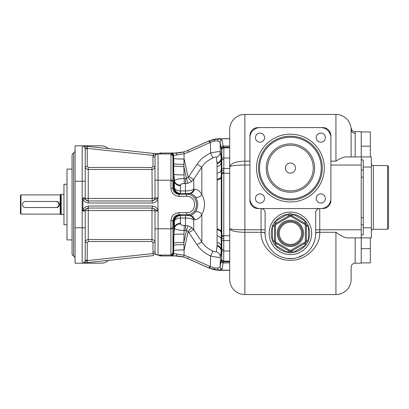 <?xml version="1.0" encoding="UTF-8"?>
<svg xmlns="http://www.w3.org/2000/svg" width="409" height="409" viewBox="0 0 409 409"><rect width="100%" height="100%" fill="white"/><g stroke="black" fill="none" stroke-linecap="round" stroke-linejoin="round"><path stroke-width="0.61" d="M261.228 208.549L261.06 208.549A4.049 4.049 0 0 1 265.109 212.593L265.109 233.334A25.297 25.297 0 0 0 290.405 258.631A25.297 25.297 0 0 0 315.697 233.334L315.697 212.593A4.049 4.049 0 0 1 319.746 208.549L319.582 208.549M330.876 200.451A8.093 8.093 0 0 1 322.783 208.549L258.023 208.549A8.093 8.093 0 0 1 249.93 200.451L249.93 135.696A8.093 8.093 0 0 1 258.023 127.603L322.783 127.603A8.093 8.093 0 0 1 330.876 135.696L330.876 200.451L330.876 165.037L361.229 165.037M229.694 279.373A15.179 15.179 0 0 0 244.873 294.552A15.179 15.179 0 0 1 229.694 279.373L229.694 166.903C230.625 163.334 235.686 161.412 244.873 161.141L244.873 165.037L249.93 165.037L249.93 200.451M320.758 127.603L260.047 127.603A10.118 10.118 0 0 0 249.93 137.721L249.93 198.431A10.118 10.118 0 0 0 260.047 208.549L320.758 208.549A10.118 10.118 0 0 0 330.876 198.431L330.876 137.721A10.118 10.118 0 0 0 320.758 127.603M259.996 203.033A4.555 4.555 0 0 1 255.441 198.483A4.555 4.555 0 0 1 259.996 193.927A4.555 4.555 0 0 1 264.551 198.483A4.555 4.555 0 0 1 259.996 203.033M325.365 198.483A4.555 4.555 0 0 1 320.809 203.033A4.555 4.555 0 0 1 316.259 198.483A4.555 4.555 0 0 1 320.809 193.927A4.555 4.555 0 0 1 325.365 198.483M320.809 133.114A4.555 4.555 0 0 1 325.365 137.669A4.555 4.555 0 0 1 320.809 142.22A4.555 4.555 0 0 1 316.259 137.669A4.555 4.555 0 0 1 320.809 133.114M255.441 137.669A4.555 4.555 0 0 1 259.996 133.114A4.555 4.555 0 0 1 264.551 137.669A4.555 4.555 0 0 1 259.996 142.22A4.555 4.555 0 0 1 255.441 137.669M290.405 199.945A31.871 31.871 0 0 1 258.529 168.073A31.871 31.871 0 0 1 290.405 136.202A31.871 31.871 0 0 1 322.277 168.073A31.871 31.871 0 0 1 290.405 199.945M290.405 137.214A30.859 30.859 0 0 1 321.264 168.073A30.859 30.859 0 0 1 290.405 198.932A30.859 30.859 0 0 1 259.541 168.073A30.859 30.859 0 0 1 290.405 137.214M290.405 192.261A24.182 24.182 0 0 0 314.587 168.073A24.182 24.182 0 0 0 290.405 143.891A24.182 24.182 0 0 0 266.218 168.073A24.182 24.182 0 0 0 290.405 192.261M290.405 190.942A22.868 22.868 0 0 0 313.268 168.073A22.868 22.868 0 0 0 290.405 145.205A22.868 22.868 0 0 0 267.537 168.073A22.868 22.868 0 0 0 290.405 190.942M295.462 168.073A5.061 5.061 0 0 1 290.405 173.135A5.061 5.061 0 0 1 285.344 168.073A5.061 5.061 0 0 1 290.405 163.017A5.061 5.061 0 0 1 295.462 168.073M261.06 208.549L261.06 232.292C260.19 247.593 277.261 261.504 290.405 260.175C303.55 261.504 320.62 247.593 319.746 232.292L319.746 208.549M315.676 234.393L315.697 233.513A4.049 1.247 0.4 0 1 319.746 232.292L335.937 232.292C341.111 236.039 344.935 237.905 347.415 237.89L361.229 237.89L361.229 263.186L355.16 263.186A4.049 4.049 180 0 0 351.111 267.23L351.111 267.225M351.111 129.346L351.111 129.627A15.179 15.179 0 0 0 335.937 114.448L335.937 161.141C340.186 158.329 343.575 156.933 346.096 156.944L361.229 156.944L361.229 237.89L371.352 237.89L371.352 227.772L363.253 227.772M361.229 159.909L363.253 159.909L363.253 234.924L361.229 234.924M352.026 130.292L351.029 128.027A4.049 4.049 -52.3 0 0 355.053 131.647L361.229 131.647L361.229 156.944L371.352 156.944L371.352 227.772M387.538 165.543L387.538 229.291L388.55 228.278L388.55 166.555L387.538 165.543L373.371 165.543A2.025 2.025 0 0 1 371.352 163.523M387.538 229.291L373.371 229.291A2.025 2.025 0 0 0 371.352 231.315M351.111 266.975L351.111 279.373A15.179 15.179 0 0 1 335.937 294.552L244.873 294.552L244.873 232.292C235.666 232.118 230.604 230.901 229.694 228.651C230.604 229.352 235.661 229.735 244.873 229.797L244.873 165.037C235.681 165.134 230.62 165.752 229.694 166.903L229.694 129.627A15.179 15.179 0 0 1 244.873 114.448L335.937 114.448A15.179 15.179 0 0 1 351.111 129.627L351.111 156.944L351.111 129.627A4.049 3.635 180 0 0 355.16 133.262L355.16 156.944M351.111 139.254L351.111 132.363M351.111 131.601L351.111 130.675M351.029 128.032L351.101 129.096M355.053 131.647L355.16 133.262M261.06 232.159A4.049 1.181 180 0 1 265.109 233.334L265.129 234.393M265.109 229.797L244.873 229.797L244.873 232.292L261.06 232.292A4.049 1.247 179.6 0 1 265.109 233.513M265.18 235.277L265.267 236.162M266.044 240.16L266.172 240.594M275.088 253.473L275.809 253.999M278.79 255.809L280.247 256.504M280.702 256.699L280.988 256.816M282.466 257.353L283.933 257.793M284.148 257.844L284.659 257.972M286.111 258.263L287.532 258.468M287.547 258.473L288.263 258.539M288.396 258.554L293.979 258.381M294.362 258.319L295.421 258.13M296.147 257.972L297.609 257.583M297.716 257.552L304.265 254.495M304.996 253.999L305.717 253.473M314.633 240.594L314.761 240.16M315.278 237.936L315.426 237.046M315.538 236.162L315.625 235.277M315.697 233.513L315.697 233.334A4.049 1.181 0 0 1 319.746 232.159M335.937 294.552A15.179 15.179 0 0 0 351.111 279.373A15.179 15.179 0 0 1 335.937 294.552L335.937 232.292M370.339 237.89L370.339 262.89L361.229 262.89M361.229 131.964L370.339 131.964L370.339 156.944M229.694 138.692L219.316 138.692L208.958 140.911L187.864 150.384C183.912 152.148 179.766 153.032 175.435 153.043L160.159 153.043L158.498 153.907M229.694 138.774L219.331 138.774L222.123 140.057L223.063 146.069L223.846 147.838A2.025 2.019 173.8 0 0 221.821 149.781L221.821 259.219L221.243 251.075L221.279 159.111L220.354 151.621C220.236 154.341 218.881 156.233 216.289 157.301C215.993 156.867 214.863 157.066 212.91 157.905L210.62 152.961C216.335 151.862 219.582 151.417 220.354 151.621L220.103 142.087L221.31 149.249L221.821 149.781L221.279 159.111A6.069 5.041 0.8 0 1 217.107 163.661L216.289 157.301M229.694 147.853L223.846 147.853L223.82 168.457L223.825 173.263L229.694 173.263M221.801 174.173A2.025 0.961 180 0 1 223.825 173.263L223.733 261.397A2.025 2.019 -136.3 0 1 221.693 259.347L221.31 259.751L220.103 266.913L217.69 268.084L214.301 267.956L210.338 266.627L188.631 256.888L184.111 255.252L173.677 253.519L172.997 253.115L172.925 220.748C173.278 217.067 175.303 215.047 178.999 214.684L186.565 214.684C199.761 215.272 199.817 193.769 186.565 194.316L178.999 194.316C175.308 193.958 173.288 191.939 172.925 188.252L172.997 155.885L173.39 155.63L173.759 163.656L173.825 187.659L174.449 187.915L174.449 180.773C175.303 179.515 178.569 178.759 184.234 178.498L186.417 178.37L188.13 177.537L197.082 164.203C200.027 159.602 204.541 155.855 210.62 152.961L210.338 142.373L214.301 141.044L217.69 140.916L220.103 142.087A2.025 1.979 165.3 0 1 222.123 140.057M229.694 261.816L223.334 261.816L222.123 268.943L219.234 270.032L229.694 270.226M229.694 270.308L219.316 270.308L208.958 268.089L187.864 258.616C183.912 256.852 179.766 255.968 175.435 255.957L160.159 255.957L158.498 255.093M170.901 178.922L170.896 176.775M161.299 153.907L153.447 153.416L157.823 153.917A3.037 3.037 0 0 1 158.058 153.907L161.299 153.907M157.823 197.925L158.058 210.492C157.025 207.777 155.149 206.284 152.424 206.018L88.446 206.018C85.726 206.284 83.85 207.777 82.812 210.492L83.042 197.925C82.863 198.176 84.591 199.188 88.232 200.957L152.209 200.957C156.131 199.188 158.002 198.176 157.823 197.925L155.021 197.925L155.021 180.216L170.901 180.216L170.977 153.927L171.657 153.487L183.636 151.959L187.874 150.425L209.638 140.665L214.807 139.183L219.234 138.968A2.025 1.549 95.8 0 0 217.69 140.916M229.694 146.069L223.063 146.069A2.025 1.794 173.3 0 0 221.039 147.915M170.885 252.2L170.906 220.748C171.371 215.86 174.065 213.166 178.999 212.665L186.565 212.665C197.138 213.181 197.276 195.891 186.565 196.335L178.999 196.335L178.999 194.316L180.446 193.416L189.664 193.549C191.688 193.733 193.559 194.863 195.277 196.928A4.346 2.812 146.4 0 0 201.836 194.454C205.4 201.156 205.4 207.854 201.836 214.546L201.836 241.908C204.168 245.625 207.859 248.687 212.91 251.095C214.868 251.934 215.993 252.133 216.295 251.699L217.107 245.339L217.072 166.688A6.069 4.668 0.5 0 0 221.243 162.429L221.724 151.795A28.911 19.315 127.3 0 0 221.714 149.663A2.025 2.019 138.5 0 1 223.733 147.603L223.733 147.603A2.025 2.019 136.3 0 0 221.693 149.653L221.243 157.925A6.069 5.189 -5.9 0 1 217.077 162.94M223.846 261.162A2.025 2.019 -173.8 0 1 221.821 259.219L221.724 257.205A28.911 19.315 52.7 0 1 221.714 259.337A2.025 2.019 -138.5 0 0 223.733 261.397L223.334 261.816A2.025 2.019 -136.3 0 1 221.31 259.751M229.694 262.931L223.063 262.931A2.025 1.794 -173.3 0 1 221.039 261.085M222.123 268.943A2.025 1.979 -165.3 0 1 220.103 266.913L220.354 257.379C219.597 257.583 216.351 257.138 210.62 256.039C204.541 253.145 200.027 249.398 197.082 244.797L188.13 231.463L186.417 230.63L184.234 230.502C178.575 230.241 175.313 229.485 174.449 228.227L174.449 221.085L173.825 221.341L173.845 232.43L172.915 252.44A2.025 1.963 -0.3 0 1 170.89 254.321L170.901 228.784L172.92 228.789M217.69 268.084A2.025 1.549 -95.8 0 0 219.234 270.032L214.807 269.817L208.958 268.089M187.864 258.616L183.636 257.041L171.657 255.513A2.025 2.019 -62 0 0 173.677 253.519L173.759 245.344L173.39 253.37A2.025 2.019 -62 0 1 171.371 255.359L170.89 254.321M152.997 252.056L155.021 252.056L155.021 228.784L155.021 252.056A3.037 3.037 0 0 0 158.058 255.093L161.591 255.073L157.823 255.083L153.232 253.57A5.061 5.061 0 0 1 152.997 252.056L152.997 242.542L151.984 241.52L88.242 241.52L87.229 242.542L87.229 260.15A5.061 5.061 0 0 1 87.209 260.615L153.232 253.57L153.447 255.584L82.812 263.115L153.447 255.584M178.999 196.335C174.101 195.865 171.402 193.171 170.906 188.252L172.925 188.252L173.825 187.659A6.069 6.063 48.6 0 0 179.888 193.646M170.906 220.748L172.925 220.748L173.825 221.341A6.069 6.063 -48.6 0 1 179.888 215.354L178.999 214.684L178.999 212.665M171.657 153.487A2.025 2.019 62 0 1 173.677 155.481L184.111 153.748L188.631 152.112L210.338 142.373L209.638 140.665M183.636 151.959L184.111 153.748L183.876 166.509L184.234 183.554L187.849 183.273L191.586 181.524L188.13 177.537L184.162 159.024A10.118 0.808 179.4 0 1 173.707 158.375L173.759 163.656A10.118 0.859 179.4 0 0 183.958 164.362M223.825 170.267A2.025 0.363 179.5 0 0 221.801 170.625L221.31 176.381A6.069 3.139 -0.7 0 1 217.138 179.244M223.825 172.434A2.025 0.798 -179.6 0 0 221.806 173.176L221.315 177.24A6.069 3.032 -0 0 1 217.143 179.965M223.825 236.566A2.025 0.798 179.6 0 1 221.806 235.824L221.315 231.76A6.069 3.032 0 0 0 217.143 229.035M223.825 238.733A2.025 0.363 -179.5 0 1 221.801 238.375L221.31 232.619A6.069 3.139 0.7 0 0 217.138 229.756M217.072 242.312A6.069 4.668 -0.5 0 1 221.243 246.571L221.724 257.205L221.279 249.889A6.069 5.041 -0.8 0 0 217.107 245.339M217.077 246.054C219.689 247 221.075 248.677 221.243 251.075L220.354 257.379A6.069 5.89 -167.4 0 0 216.295 251.699M209.638 268.335L210.338 266.627L210.62 256.039L212.91 251.095M183.636 257.041L184.111 255.252L183.958 244.638A10.118 0.859 0.6 0 0 173.759 245.344L173.912 234.756L174.449 228.227A6.069 5.169 -0.3 0 1 180.441 223.876L180.446 218.038A6.069 3.609 -0.1 0 0 174.449 221.085A6.069 6.017 -74.6 0 1 180.446 215.584L180.446 218.038L185.461 218.038L185.461 230.502M180.441 223.314A6.069 5.015 0.2 0 0 174.449 227.527A50.593 41.166 -179.4 0 0 173.845 232.43L173.912 234.756A10.118 0.879 1.3 0 1 184.019 234.137L184.234 225.446C181.775 225.379 180.507 224.858 180.441 223.876M195.277 196.928C198.503 201.974 198.503 207.02 195.277 212.072C193.564 214.137 191.688 215.267 189.664 215.451L188.779 215.507A6.069 5.276 -93.5 0 1 193.748 219.628C191.652 218.621 188.886 218.094 185.461 218.038L185.461 215.584L179.888 215.354M170.89 154.679A2.025 1.963 0.3 0 1 172.915 156.56L173.845 176.57A50.593 41.166 179.4 0 0 174.449 181.473A6.069 5.015 -0.2 0 0 180.441 185.686L180.441 185.124C180.497 184.147 181.765 183.626 184.234 183.554M191.586 181.524L193.748 179.306L201.836 167.092C204.173 163.375 207.859 160.313 212.91 157.905M186.565 196.335L186.565 194.316L189.664 193.549A6.069 5.251 93.5 0 0 194.633 189.341C197.286 189.198 199.684 190.901 201.836 194.454L201.836 167.092A6.069 0.281 33.8 0 1 197.082 164.203M217.072 166.688L217.107 163.661M195.277 212.072A4.346 2.812 -146.4 0 1 201.836 214.546C199.684 218.099 197.281 219.807 194.633 219.659L193.748 219.628L193.748 229.694L191.586 227.476L187.849 225.727L184.234 225.446M188.779 193.493A6.074 5.281 93.5 0 0 193.748 189.372L194.633 189.341M185.461 193.416L185.461 190.962C188.892 190.906 191.652 190.379 193.748 189.372L193.748 179.306A6.069 0.291 32.5 0 1 188.994 176.545M185.461 178.498L185.461 190.962L180.446 190.962A6.069 3.609 -179.9 0 1 174.449 187.915A6.069 6.017 74.6 0 0 180.446 193.416L180.441 185.686M184.019 174.863A10.118 0.879 178.7 0 1 173.912 174.244L174.449 180.773A6.069 5.169 0.3 0 0 180.441 185.124M173.779 165.803A10.118 0.879 179.3 0 0 183.876 166.509L186.417 178.37L187.849 183.273M186.565 212.665L186.565 214.684L189.664 215.451A6.074 5.256 -93.5 0 1 194.633 219.659M197.082 244.797A6.069 0.281 -33.8 0 1 201.836 241.908L193.748 229.694A6.069 0.291 -32.5 0 0 188.994 232.455M191.586 227.476L188.13 231.463L184.162 249.976A10.118 0.808 0.6 0 0 173.707 250.625M183.958 244.638L183.876 242.491A10.118 0.879 0.7 0 0 173.779 243.197M83.042 211.075L85.205 211.075A3.037 0.521 180 0 1 88.242 210.558L151.984 210.558A3.037 0.521 180 0 1 155.021 211.075L157.823 211.075L158.058 210.492L158.058 228.784L155.021 228.784L155.021 211.075A3.037 3.037 0 0 0 151.984 208.043L88.242 208.043C84.591 209.812 82.863 210.824 83.042 211.075L82.812 210.492M152.209 200.957L151.984 169.479C153.83 169.3 154.842 168.293 155.021 166.458L155.021 156.944A3.037 3.037 0 0 1 158.058 153.907L158.058 198.508C157.015 201.228 155.139 202.721 152.424 202.982L151.984 200.957A3.037 3.037 0 0 0 155.021 197.925A3.037 0.521 0 0 1 151.984 198.442L88.242 198.442L88.232 200.957L88.446 202.982L152.424 202.982M153.344 155.42L153.646 155.384M157.818 153.917L153.232 155.43L153.447 153.416L82.812 145.885L153.447 153.416M155.021 156.944L152.997 156.944A5.061 5.061 0 0 1 153.232 155.43L87.209 148.385A5.061 5.061 0 0 1 87.229 148.85L87.229 166.458L88.242 167.48L151.984 167.48L152.997 166.458L155.021 166.458L155.021 180.216L155.021 156.944A3.037 3.037 0 0 1 158.058 153.907M82.812 198.508C83.845 201.223 85.726 202.716 88.446 202.982M75.087 181.228L82.173 181.228L82.173 227.772L75.087 227.772L75.087 145.814L82.173 145.814A3.037 3.037 0 0 1 85.205 148.85A3.037 3.037 0 0 0 82.173 145.814L82.173 181.228L85.205 181.228L85.205 148.85L85.205 197.925A3.037 3.037 0 0 0 88.242 200.957A3.037 3.037 0 0 1 85.205 197.925L83.042 197.925M152.997 242.542L155.021 242.542C154.842 240.707 153.83 239.7 151.984 239.521L88.242 239.521L88.242 208.043A3.037 3.037 0 0 0 85.205 211.075L85.205 260.15A3.037 3.037 0 0 1 82.173 263.186L75.087 263.186L75.087 227.772M157.823 211.075C158.002 210.824 156.131 209.812 152.209 208.043L152.424 206.018M155.021 211.075A3.037 3.037 0 0 0 151.984 208.043L151.984 241.52M83.104 263.043L83.042 263.059A3.037 3.037 0 0 1 82.173 263.186L101.396 263.186A10.118 10.118 0 0 0 108.38 260.39M88.242 241.52L88.242 239.521C86.401 239.7 85.389 240.707 85.205 242.542L85.205 227.772L82.173 227.772L82.173 263.186A3.037 3.037 0 0 0 85.205 260.15L87.229 260.15M87.424 146.376L87.209 148.385L82.812 145.885M87.229 166.458L85.205 166.458C85.389 168.293 86.401 169.3 88.242 169.479L88.242 167.48M108.38 148.61A10.118 10.118 0 0 0 101.396 145.814L82.173 145.814M75.087 150.369A3.037 3.037 0 0 1 73.569 152.997A3.037 3.037 0 0 0 72.05 155.624L72.05 253.376A3.037 3.037 0 0 0 73.569 256.003L73.569 152.997M75.087 258.631A3.037 3.037 0 0 0 73.569 256.003M72.05 169.086L66.994 169.086L66.994 239.914L72.05 239.914M66.994 224.735L63.957 224.735L63.957 184.265L66.994 184.265M63.957 214.618L60.808 214.423A0.808 0.808 180 0 0 60.174 214.112L20.956 214.112L20.956 194.888L60.174 194.888L60.174 214.112L61.207 214.618L61.207 194.382L60.808 194.577L60.808 214.423M63.957 194.382L61.207 194.382M60.808 194.577A0.808 0.808 0 0 1 60.174 194.888L60.808 194.577M24.663 207.414L25.511 207.537A3.037 3.037 0 0 1 22.475 204.5A3.037 3.037 0 0 1 25.511 201.463L24.658 201.586M23.855 201.954L23.201 202.527M22.924 202.905L22.746 203.247M22.505 204.071L22.48 204.336M22.74 205.742L23.195 206.463M23.262 206.54L23.855 207.046M25.511 201.463L56.37 201.463C60.287 201.279 60.287 207.721 56.37 207.537A3.037 3.037 0 0 0 57.209 207.419M55.864 201.463A3.037 3.037 0 0 1 58.901 204.5A3.037 3.037 0 0 1 55.864 207.537L56.37 207.537M20.956 214.112L20.45 213.605L20.45 195.395L20.956 194.888M59.136 205.747A3.037 3.037 0 0 0 59.351 205.067M59.377 204.924A3.037 3.037 0 0 0 59.377 204.076M59.351 203.933A3.037 3.037 0 0 0 59.136 203.253M57.209 201.581A3.037 3.037 0 0 0 56.37 201.463M55.864 207.537L25.511 207.537M87.229 242.542L85.205 242.542L85.205 260.15M88.242 208.043A3.037 3.037 0 0 0 85.205 211.075A3.037 3.037 0 0 1 88.242 208.043L88.446 206.018M83.042 263.059L87.209 260.615L87.424 262.624M244.873 114.448A15.179 15.179 0 0 0 229.694 129.627A15.179 15.179 0 0 1 244.873 114.448L244.873 161.141L249.93 161.141M315.707 212.332L315.733 212.077M315.774 211.821L315.988 211.09M316.085 210.865L316.321 210.441M318.723 208.677L319.066 208.605M265.098 212.332L265.073 212.077M265.032 211.821L264.817 211.09M264.72 210.865L264.49 210.441M262.087 208.677L261.745 208.605M272.65 241.279L274.47 241.371L274.47 240.195L272.445 240.195L272.445 226.479A19.223 19.223 0 0 0 272.445 240.195L272.65 241.279L274.649 244.74L275.487 245.461A19.223 19.223 0 0 0 287.363 252.317L290.405 253.007L293.442 252.317A19.223 19.223 0 0 0 305.324 245.461L306.157 244.74L308.156 241.279L308.366 240.195A19.223 19.223 0 0 0 308.366 226.479L308.156 225.395L306.157 221.934L305.324 221.213A19.223 19.223 0 0 0 293.442 214.352L290.405 213.667L287.363 214.352A19.223 19.223 0 0 0 275.487 221.213L274.649 221.934L272.65 225.395L272.445 226.479L274.47 226.479L274.47 225.303L274.47 241.494M290.405 212.087A21.248 21.248 0 0 0 269.158 233.334A21.248 21.248 0 0 0 290.405 254.587A21.248 21.248 0 0 0 311.653 233.334A21.248 21.248 0 0 0 290.405 212.087A21.248 21.248 0 0 0 269.158 233.334A21.248 21.248 0 0 0 290.405 254.587A21.248 21.248 0 0 0 311.653 233.334A21.248 21.248 0 0 0 290.405 212.087M272.65 225.395L274.47 225.18M274.649 221.934L275.369 223.621M274.904 224.05L274.71 224.347M274.597 224.592L274.505 224.924M288.401 213.989L289.393 215.517L288.376 216.105L287.363 214.352L275.487 221.213L276.494 222.966L275.477 223.554A2.025 2.025 0 0 0 274.47 225.303L275.477 225.303L275.477 241.371L274.47 241.371A2.025 2.025 0 0 0 275.477 243.12L276.494 243.708L275.487 245.461L287.363 252.317L288.376 250.569L289.495 251.213M289.495 215.461L275.477 223.554L275.983 224.429A1.012 1.012 0 0 0 275.477 225.303M292.404 213.989L291.31 215.461M308.156 225.395L306.341 225.303A2.025 2.025 0 0 0 305.329 223.554L291.418 215.517L290.405 215.246L290.405 213.667M291.31 251.213L292.435 250.569L293.442 252.317L305.324 245.461L304.311 243.708L305.436 243.053M292.404 252.685L291.418 251.157L305.329 243.12A2.025 2.025 0 0 0 306.341 241.371L306.341 240.195L308.366 240.195L308.366 226.479L306.341 226.479L306.336 225.18M288.401 252.685L289.393 251.157L290.405 251.428L290.405 253.007M274.649 244.74L275.477 243.12L289.393 251.157A2.025 2.025 0 0 0 291.418 251.157L290.911 250.277L304.823 242.246A1.012 1.012 0 0 0 305.329 241.371L305.329 225.303A1.012 1.012 0 0 0 304.823 224.429L290.911 216.397A1.012 1.012 0 0 0 289.899 216.397L275.983 224.429M274.505 241.75L274.597 242.082M274.71 242.327L274.904 242.624M275.369 243.053L275.477 243.12A2.025 2.025 0 0 1 274.47 241.371M305.436 223.621L304.311 222.966L305.324 221.213L293.442 214.352L292.435 216.105L291.418 215.517A2.025 2.025 0 0 0 289.393 215.517L289.899 216.397M306.305 224.924L306.208 224.592M306.096 224.347L305.906 224.05M306.157 221.934L304.823 224.429M308.156 241.279L306.341 241.371L306.341 225.303L305.329 225.303M306.157 244.74L304.823 242.246M305.906 242.624L306.096 242.327M306.208 242.082L306.305 241.75M306.336 241.494L305.329 241.371M290.405 221.197A12.142 12.142 0 0 0 278.263 233.334A12.142 12.142 0 0 0 290.405 245.477A12.142 12.142 0 0 0 302.548 233.334A12.142 12.142 0 0 0 290.405 221.197A12.142 12.142 0 0 1 302.548 233.334A12.142 12.142 0 0 1 290.405 245.477M290.405 201.969A33.896 33.896 0 0 0 324.301 168.073A33.896 33.896 0 0 0 290.405 134.178A33.896 33.896 0 0 0 256.509 168.073A33.896 33.896 0 0 0 290.405 201.969M361.229 229.797L315.697 229.797M363.253 224.807L361.229 224.807M371.352 167.061L363.253 167.061M373.371 165.543L373.371 229.291M355.16 237.89L355.16 263.186M335.937 161.141L330.876 161.141M361.229 248.682L370.339 248.687M361.229 146.171L370.339 146.171M214.301 141.044A2.025 0.844 80.6 0 1 214.807 139.183A25.297 25.281 167.9 0 1 219.331 138.774L219.316 138.692M229.694 147.184L223.334 147.184A2.025 2.019 136.3 0 0 221.31 149.249M223.846 147.838L223.846 147.853A2.025 2.019 172.9 0 0 221.826 149.796M229.694 157.997L221.821 157.981M221.796 168.452L229.694 168.457M229.694 235.737L223.825 235.737A2.025 0.961 180 0 1 221.801 234.827M229.694 240.543L221.796 240.548M229.694 251.003L221.821 251.019M229.694 261.147L223.846 261.147A2.025 2.019 -172.9 0 1 221.826 259.204M214.301 267.956A2.025 0.844 -80.6 0 0 214.807 269.817A25.297 25.281 -167.9 0 0 219.331 270.226L219.316 270.308M209.725 142.639L208.958 140.911M223.835 159.556L221.816 159.551L221.243 169.694A6.069 3.875 -0.5 0 1 217.072 173.263M223.835 249.444L221.816 249.449L221.243 239.306A6.069 3.875 0.5 0 0 217.072 235.737M209.725 266.361L208.968 268.048L187.874 258.575L188.631 256.888M176.852 253.902A2.025 1.385 -88.1 0 1 175.471 255.794L175.435 255.957M160.159 153.043L161.591 153.927L170.977 153.927A2.025 2.019 42.2 0 1 172.997 155.885M161.223 153.472A2.025 2.025 152.6 0 0 159.97 153.907M160.962 153.319A2.025 2.014 108.9 0 0 159.546 153.907M176.852 155.098A2.025 1.385 88.1 0 0 175.471 153.206L175.435 153.043M155.021 252.056A3.037 3.037 0 0 0 158.058 255.093L158.058 228.784L170.901 228.784M170.906 188.252L170.901 180.216L172.92 180.211M160.159 255.957L161.591 255.073L170.977 255.073A2.025 2.019 -42.2 0 0 172.997 253.115M171.657 255.513L171.371 255.359M170.901 227.859L172.925 227.859L173.595 221.197A6.069 6.063 -52.4 0 1 179.663 215.17M170.901 181.141L172.925 181.141L173.595 187.803A6.069 6.063 52.4 0 0 179.663 193.83M171.371 153.641A2.025 2.019 62 0 1 173.39 155.63L173.677 155.481L173.707 158.375M187.864 150.384L188.631 152.112M188.779 215.507L185.461 215.584M184.019 234.137L183.876 242.491L186.417 230.63L187.849 225.727M160.962 255.681A2.025 2.014 -108.9 0 1 159.546 255.093M152.997 166.458L152.997 156.944M85.205 197.925A3.037 0.521 0 0 0 88.242 198.442L88.242 169.479L151.984 169.479L151.984 167.48M155.021 197.925A3.037 3.037 0 0 1 151.984 200.957M85.205 148.85L87.229 148.85M161.223 255.528A2.025 2.025 -152.6 0 1 159.97 255.093M363.253 170.026L361.229 170.026M363.253 177.179L361.229 177.179M363.253 217.654L361.229 217.654M275.477 241.371A1.012 1.012 0 0 0 275.983 242.246L275.477 243.12M275.983 242.246L289.899 250.277A1.012 1.012 0 0 0 290.911 250.277M290.405 220.185A13.154 13.154 0 0 0 277.251 233.334A13.154 13.154 0 0 0 290.405 246.489A13.154 13.154 0 0 0 303.555 233.334A13.154 13.154 0 0 0 290.405 220.185M290.911 216.397L291.418 215.517M289.899 250.277L289.393 251.157M290.405 222.205A11.13 11.13 0 0 1 301.535 233.334A11.13 11.13 0 0 1 290.405 244.464A11.13 11.13 0 0 1 279.275 233.334A11.13 11.13 0 0 1 290.405 222.205M351.065 128.426L351.086 128.717M351.091 128.799L351.106 129.132M351.106 129.249L351.111 129.571M351.029 128.027L352.072 130.343"/></g></svg>
